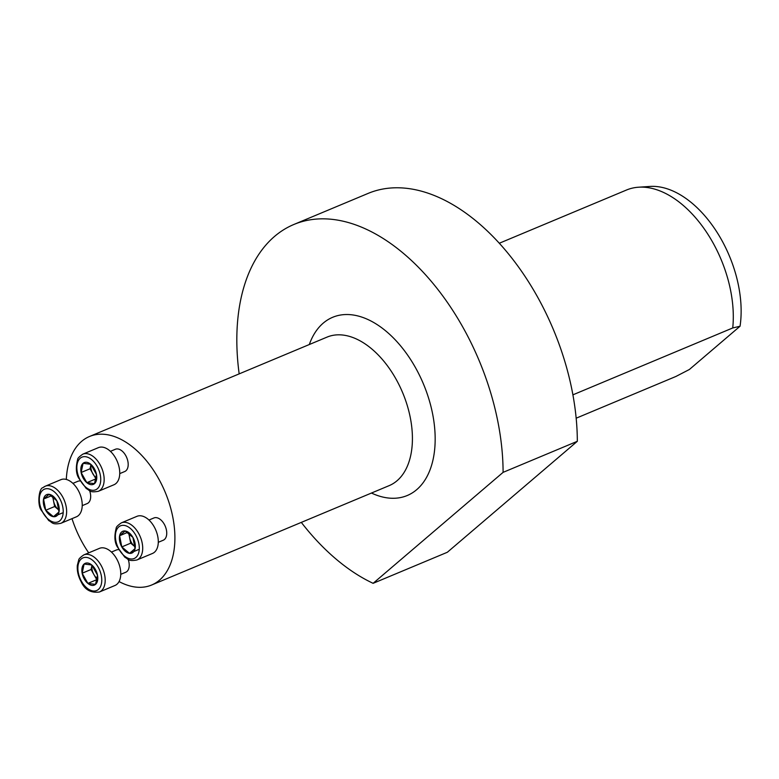 <?xml version="1.0" encoding="UTF-8"?>
<svg xmlns="http://www.w3.org/2000/svg" width="779" height="779" viewBox="0 0 779 779"><rect width="100%" height="100%" fill="white"/><g stroke="black" fill="none" stroke-linecap="round" stroke-linejoin="round"><path stroke-width="1.17" d="M110.423 451.343L115.389 449.259A12.075 7.245 67.3 0 1 125.731 455.549A12.075 7.245 67.3 0 1 124.708 471.538L119.742 473.613M111.446 552.068L116.412 549.984A12.075 7.245 67.3 0 1 118.651 549.662M128.165 559.39A12.075 7.245 67.3 0 1 125.731 572.263L120.764 574.337M71.999 518.648A80.49 48.327 -112.7 0 0 82.652 543.119A80.49 48.327 -112.7 0 0 88.709 552.856M119.06 581.572A80.49 48.327 -112.7 0 0 151.632 585.019A80.49 48.327 -112.7 0 0 158.468 478.403A80.49 48.327 -112.7 0 0 89.488 436.503A80.49 48.327 -112.7 0 0 66.312 479.445M72.895 483.369L77.861 481.295A12.075 7.245 67.3 0 1 80.101 480.974M89.624 490.702A12.075 7.245 67.3 0 1 87.18 503.575L82.214 505.649M148.974 520.031L153.93 517.957A12.075 7.245 67.3 0 1 164.807 525.25A12.075 7.245 67.3 0 1 164.437 539.496A12.075 7.245 67.3 0 1 163.259 540.227L158.293 542.311M301.307 522.388A197.204 118.408 -112.7 0 0 373.112 583.325L503.098 472.356A197.204 118.408 -112.7 0 0 431.381 281.482A197.204 118.408 -112.7 0 0 293.839 224.488A197.204 118.408 -112.7 0 0 239.172 373.881M572.906 394.836L732.737 327.959A100.598 60.402 -112.7 0 0 706.31 231.86A100.598 60.402 -112.7 0 0 638.556 187.213L649.949 186.444A96.83 58.133 67.3 0 1 716.563 231.548A96.83 58.133 67.3 0 1 740.05 326.235L689.386 369.489L675.919 376.461L576.168 418.196M503.098 472.356L577.327 441.303A197.204 118.408 -112.7 0 0 505.6 250.429A197.204 118.408 -112.7 0 0 368.068 193.426L293.839 224.488M577.327 441.303L447.331 552.272L373.112 583.325M638.556 187.213A100.598 60.402 -112.7 0 0 626.55 189.998L499.31 243.243M740.05 326.235L732.737 327.959M87.861 583.403A11.802 7.089 -112.7 0 0 95.535 584.377A11.802 7.089 -112.7 0 0 97.492 575.175A11.802 7.089 -112.7 0 0 91.776 564.999A11.802 7.089 -112.7 0 0 84.113 564.025A11.802 7.089 -112.7 0 0 82.155 573.227A11.802 7.089 -112.7 0 0 87.861 583.403L95.535 584.377L97.492 575.175L91.776 564.999L84.113 564.025L82.155 573.227L87.861 583.403L96.771 579.673L91.055 569.498L91.971 565.213A10.224 6.135 -112.7 0 0 93.908 574.581A10.224 6.135 -112.7 0 0 97.287 578.651M99.371 592.021L114.951 585.496A20.127 12.084 -112.7 0 0 118.33 562.272A20.127 12.084 -112.7 0 0 99.42 548.367L83.83 554.891A20.127 12.084 67.3 0 1 102.75 568.787A20.127 12.084 67.3 0 1 99.371 592.021C90.802 593.101 84.736 589.684 81.152 581.757C78.192 576.324 76.917 570.88 77.325 565.427L78.679 560.14C78.63 559.02 80.354 557.277 83.83 554.891M91.055 569.498L82.155 573.227M43.546 499.066A11.802 7.089 -112.7 0 0 45.718 510.255A11.802 7.089 -112.7 0 0 53.439 516.691A11.802 7.089 -112.7 0 0 59 511.949A11.802 7.089 -112.7 0 0 56.828 500.761A11.802 7.089 -112.7 0 0 49.106 494.324A11.802 7.089 -112.7 0 0 43.546 499.066L45.718 510.255L53.439 516.691L59 511.949L56.828 500.761L49.106 494.324L43.546 499.066L51.502 495.746M60.82 523.332L76.41 516.808A20.127 12.084 -112.7 0 0 79.789 493.574A20.127 12.084 -112.7 0 0 60.869 479.679L45.289 486.203A20.127 12.084 67.3 0 1 64.199 500.099A20.127 12.084 67.3 0 1 60.82 523.332C51.784 524.968 52.563 522.378 48.746 520.567L41.121 510.041C37.119 504.373 38.96 488.073 42.923 487.664L45.289 486.203A20.127 12.084 67.3 0 0 43.322 487.42M53.342 497.09A10.224 6.135 -112.7 0 0 53.537 500.936A10.224 6.135 -112.7 0 0 58.483 509.748A10.224 6.135 -112.7 0 0 58.99 510.148L54.618 506.525L52.699 496.583M54.618 506.525L45.718 510.255M62.349 512.971L53.439 516.691M90.754 464.274A11.802 7.089 -112.7 0 0 83.09 463.301A11.802 7.089 -112.7 0 0 81.123 472.493A11.802 7.089 -112.7 0 0 86.839 482.668A11.802 7.089 -112.7 0 0 94.502 483.652A11.802 7.089 -112.7 0 0 96.469 474.45A11.802 7.089 -112.7 0 0 90.754 464.274L83.09 463.301L81.123 472.493L86.839 482.668L94.502 483.652L96.469 474.45L90.754 464.274M98.349 491.296L113.929 484.772A20.127 12.084 -112.7 0 0 115.643 458.12A20.127 12.084 -112.7 0 0 98.397 447.643L82.808 454.167A20.127 12.084 67.3 0 1 100.053 464.644A20.127 12.084 67.3 0 1 98.349 491.296C89.312 492.932 90.082 490.342 86.274 488.53L78.64 478.004C75.972 473.34 75.651 467.118 77.686 459.347C77.588 458.325 79.292 456.601 82.808 454.167M96.06 478.988L90.033 468.773L90.948 464.488A10.224 6.135 -112.7 0 0 92.886 473.856A10.224 6.135 -112.7 0 0 96.265 477.926M95.749 478.949L86.839 482.668M90.033 468.773L81.123 472.493M135.069 548.611A11.802 7.089 -112.7 0 0 132.907 537.422A11.802 7.089 -112.7 0 0 125.176 530.986A11.802 7.089 -112.7 0 0 119.615 535.728A11.802 7.089 -112.7 0 0 121.787 546.916A11.802 7.089 -112.7 0 0 129.509 553.353A11.802 7.089 -112.7 0 0 135.069 548.611L132.907 537.422L125.176 530.986L119.615 535.728L121.787 546.916L129.509 553.353L135.069 548.611M136.89 559.984L152.48 553.46A20.127 12.084 -112.7 0 0 154.446 552.243A20.127 12.084 -112.7 0 0 155.07 528.493A20.127 12.084 -112.7 0 0 136.948 516.331L121.358 522.855A20.127 12.084 67.3 0 1 139.48 535.017A20.127 12.084 67.3 0 1 138.857 558.767A20.127 12.084 67.3 0 1 136.89 559.984C127.863 561.62 128.632 559.04 124.815 557.219L117.191 546.692C114.523 542.028 114.201 535.806 116.237 528.035C116.129 527.023 117.843 525.289 121.358 522.855M129.421 533.751A10.224 6.135 -112.7 0 0 129.606 537.588L128.769 533.235M134.553 546.4L130.697 543.187L129.606 537.588A10.224 6.135 -112.7 0 0 134.553 546.4A10.224 6.135 -112.7 0 0 135.059 546.8L134.553 546.4M138.419 549.623L129.509 553.353M130.697 543.187L121.787 546.916M127.571 532.398L119.615 535.728M151.632 585.019L389.149 485.638A80.49 48.327 -112.7 0 0 395.985 379.022A80.49 48.327 -112.7 0 0 327.014 337.122L89.488 436.503M371.456 493.039A96.596 57.997 -112.7 0 0 430.651 468.16A96.596 57.997 -112.7 0 0 415.45 367.581A96.596 57.997 -112.7 0 0 309.312 344.532M81.483 581.319A17.713 10.633 -112.7 0 0 101.406 583.861A17.713 10.633 -112.7 0 0 86.566 557.423A17.713 10.633 -112.7 0 0 81.483 581.319M42.709 490.244A17.713 10.633 -112.7 0 0 48.337 519.311A17.713 10.633 -112.7 0 0 62.778 506.973A17.713 10.633 -112.7 0 0 42.709 490.244M97.132 466.358A17.713 10.633 -112.7 0 0 77.209 463.817A17.713 10.633 -112.7 0 0 92.049 490.254A17.713 10.633 -112.7 0 0 97.132 466.358M135.906 557.433A17.713 10.633 -112.7 0 0 130.278 528.366A17.713 10.633 -112.7 0 0 115.837 540.704A17.713 10.633 -112.7 0 0 135.906 557.433"/></g></svg>
